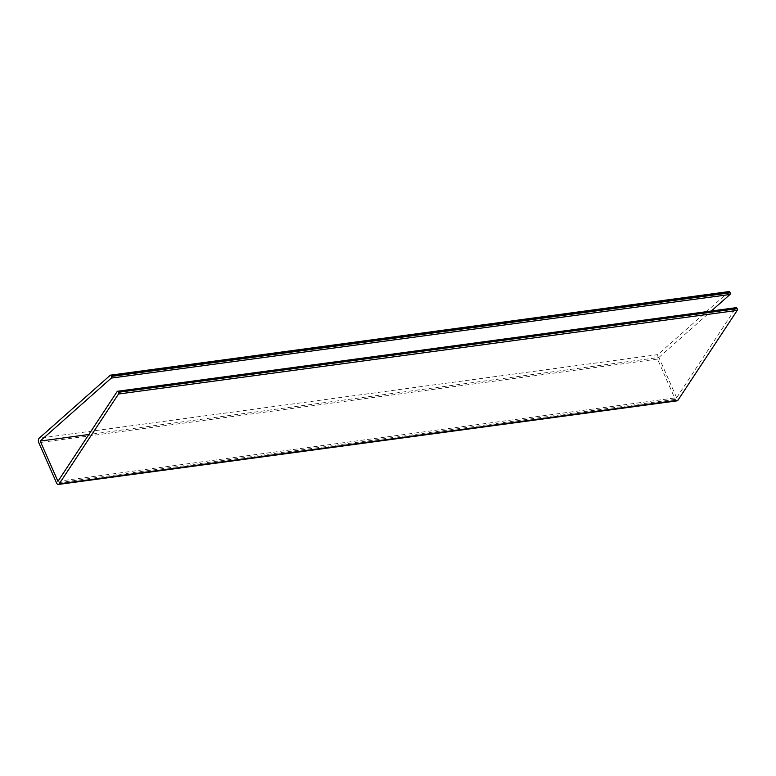 <?xml version="1.0" encoding="UTF-8"?>
<svg xmlns="http://www.w3.org/2000/svg" width="776" height="776" viewBox="0 0 776 776"><rect width="100%" height="100%" fill="white"/><g stroke="black" fill="none" stroke-linecap="round" stroke-linejoin="round"><path stroke-width="0.58" stroke-dasharray="3.88 2.91" d="M57.948 481.314L676.643 397.71L658.892 357.464L88.823 434.502M658.892 357.464L711.32 311.021M676.643 397.71L735.9 307.888L117.195 391.492M677.06 400.843A3.162 1.794 82.3 0 1 675.246 399.339L657.495 359.094A3.162 1.794 82.3 0 1 657.864 354.622L728.936 291.669L110.231 375.274M675.246 399.339L56.551 482.953M657.495 359.094L38.8 442.708M657.864 354.622L39.169 438.227"/><path stroke-width="1.16" d="M110.231 375.274A1.261 0.718 82.3 0 1 110.473 375.157A1.261 0.718 82.3 0 1 111.24 375.846L111.453 376.409A1.261 0.718 82.3 0 1 111.288 378.096L40.197 441.069L57.948 481.314L117.195 391.492A1.261 0.718 82.3 0 1 117.545 391.259A1.261 0.718 82.3 0 1 118.233 391.773L118.495 392.287A1.261 0.718 82.3 0 1 118.505 394.024L59.267 483.807A3.162 1.794 82.3 0 1 58.365 484.447A3.162 1.794 82.3 0 1 56.551 482.953L38.8 442.708A3.162 1.794 82.3 0 1 39.169 438.227L110.231 375.274M728.936 291.669A1.261 0.718 82.3 0 1 729.178 291.553A1.261 0.718 82.3 0 1 729.935 292.242L730.148 292.804A1.261 0.718 82.3 0 1 729.983 294.492L111.288 378.096M88.823 434.502L40.197 441.069M711.32 311.021L729.983 294.492M735.9 307.888A1.261 0.718 82.3 0 1 736.24 307.655A1.261 0.718 82.3 0 1 736.928 308.169L118.233 391.773M58.365 484.447L677.06 400.843A3.162 1.794 82.3 0 0 677.962 400.203L737.2 310.41A1.261 0.718 82.3 0 0 737.19 308.683L736.928 308.169M729.935 292.242L111.24 375.846M730.148 292.804L111.453 376.409M737.19 308.683L118.495 392.287M737.2 310.41L118.505 394.024M677.962 400.203L59.267 483.807M729.178 291.553L110.473 375.157M736.24 307.655L117.545 391.259"/></g></svg>
